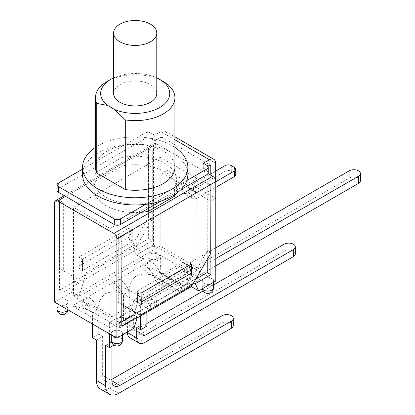 <?xml version="1.0" encoding="UTF-8"?>
<svg xmlns="http://www.w3.org/2000/svg" width="415" height="415" viewBox="0 0 415 415"><rect width="100%" height="100%" fill="white"/><g stroke="black" fill="none" stroke-linecap="round" stroke-linejoin="round"><path stroke-width="0.31" stroke-dasharray="2.08 1.56" d="M82.523 174.539A52.669 30.409 180 0 1 83.56 168.537A52.669 30.409 180 0 1 124.796 144.731A52.669 30.409 180 0 1 187.865 174.539M82.523 169.138L144.965 133.085A4.316 2.49 180 0 1 151.07 133.085L151.07 138.729A4.316 2.49 0 0 0 144.965 138.729L58.385 188.711A4.316 2.49 0 0 0 57.12 190.475M208.263 172.78A4.316 2.49 0 0 0 206.997 171.016L206.997 165.378M161.186 200.99L181.007 189.546M151.07 138.729L154.733 140.841L160.963 137.246A1.727 0.996 -60 0 1 161.824 137.163A1.727 0.996 -60 0 1 162.182 137.951L162.182 173.2L167.069 170.383L167.069 135.274A8.808 5.084 120 0 0 165.243 131.239A8.808 5.084 120 0 0 160.838 131.674L154.733 135.202L151.07 133.085M207.962 166.228L203.334 168.9L206.997 171.016M121.963 157.503A41.448 23.93 180 0 1 176.64 180.183A41.448 23.93 180 0 1 174.471 187.819L148.425 202.857A41.448 23.93 180 0 1 93.749 180.183A41.448 23.93 180 0 1 95.917 172.541L121.963 157.503L121.963 165.964A41.448 23.93 180 0 1 176.64 188.643A41.448 23.93 180 0 1 175.555 194.08M145.592 204.351L186.828 180.546M154.733 135.202L154.733 140.841M203.334 163.261L203.334 168.9M215.665 180.535L215.665 198.443L210.784 201.259L210.784 175.177M215.665 198.443L196.005 187.092L191.123 189.909L210.784 201.259M162.182 173.2L181.843 184.55L181.843 189.064A8.808 5.084 120 0 0 183.663 193.094A8.808 5.084 120 0 0 188.068 192.659L197.348 198.017A8.808 5.084 -60 0 1 192.944 198.453A8.808 5.084 -60 0 1 191.123 194.422L181.843 189.064M191.123 189.909L191.123 194.422M197.229 192.451L187.948 187.092A1.727 0.996 -60 0 1 187.082 187.175A1.727 0.996 -60 0 1 186.724 186.387L196.005 191.746A1.727 0.996 120 0 0 196.362 192.534A1.727 0.996 120 0 0 197.229 192.451L215.79 181.734M187.948 187.092L215.665 171.089M231.295 165.59L231.295 171.229A4.316 2.49 0 0 0 225.189 171.229L188.068 192.659M231.295 171.229L234.47 173.06L234.47 167.421M235.736 174.824A4.316 2.49 0 0 0 234.47 173.06M197.348 198.017L215.79 187.373M186.724 186.387L186.724 181.734L181.843 184.55M196.005 187.092L196.005 191.746M186.724 181.734L167.069 170.383M113.606 93.463A21.585 12.46 180 0 1 126.933 81.952A21.585 12.46 180 0 1 150.458 84.65A21.585 12.46 180 0 1 156.782 93.463M163.282 81.48A39.721 22.934 0 0 0 107.106 81.48M113.606 77.895A34.538 19.941 180 0 1 156.782 77.895M95.476 167.349A39.721 22.934 180 0 1 135.197 144.42A39.721 22.934 180 0 1 174.912 167.349M95.476 147.377A52.669 30.409 180 0 1 124.796 137.541A52.669 30.409 180 0 1 174.912 147.377M100.217 388.891A18.307 10.567 120 0 0 109.368 387.983L118.649 393.342M233.282 325.593A6.562 3.787 0 0 0 229.23 322.092A6.562 3.787 0 0 0 222.077 322.912L109.368 387.983M102.65 375.508L110.587 380.088A11.226 6.479 -60 0 1 104.979 380.643A11.226 6.479 -60 0 1 102.65 375.508L102.65 336.451L96.425 340.046M110.587 380.088L111.931 379.315M129.765 337.711A11.226 6.479 120 0 0 135.378 337.151L144.659 342.51M150.396 304.07A22.452 12.964 -120 0 0 141.816 304.226A22.452 12.964 -120 0 0 141.474 304.434L122.684 293.587A22.452 12.964 -120 0 0 113.762 282.921L119.992 279.326A22.452 12.964 60 0 1 128.915 289.992L147.704 300.839A22.452 12.964 60 0 1 148.041 300.631A22.452 12.964 60 0 1 156.626 300.476L150.396 304.07L150.396 310.15L140.628 304.511L140.628 315.934M113.762 282.921L113.762 289.001L123.535 294.64L123.535 319.882L127.441 322.139L127.441 332.005M136.722 327.497L142.947 323.897L142.947 328.41M135.378 330.101A2.417 1.395 -60 0 1 134.169 330.221A2.417 1.395 -60 0 1 133.666 329.116L142.947 334.474L135.378 330.101L146.858 323.477M203.184 290.957L213.466 285.022M179.581 283.995L162.488 274.123A2.417 1.395 -60 0 1 161.279 274.248A2.417 1.395 -60 0 1 160.776 273.137L154.551 276.732A11.226 6.479 120 0 0 156.875 281.873A11.226 6.479 120 0 0 162.488 281.318L179.581 291.185A11.226 6.479 -60 0 1 173.968 291.745A11.226 6.479 -60 0 1 171.644 286.604L181.412 292.243L187.642 288.648L177.874 283.009A2.417 1.395 120 0 0 178.372 284.114A2.417 1.395 120 0 0 179.581 283.995L199.854 272.292L195.947 270.035L215.79 258.581M162.488 274.123L182.756 262.42L182.756 269.615L162.488 281.318M181.412 286.163A22.452 12.964 -120 0 0 172.832 286.319A22.452 12.964 -120 0 0 172.49 286.526L153.706 275.679A22.452 12.964 -120 0 0 144.783 265.014L151.008 261.419A22.452 12.964 60 0 1 159.931 272.084L178.72 282.931A22.452 12.964 60 0 1 179.057 282.724A22.452 12.964 60 0 1 187.642 282.568L181.412 286.163L181.412 292.243M144.783 265.014L144.783 271.094L171.644 286.604L177.874 283.009L151.008 267.499L144.783 271.094M182.756 262.42L186.667 264.677L215.79 247.864M295.314 253.964A6.562 3.787 0 0 0 291.263 250.463A6.562 3.787 0 0 0 284.109 251.282L135.378 337.151M105.706 345.405L111.931 341.804L111.931 346.318M182.756 269.615L186.667 271.872L349.197 178.035L349.197 170.84M360.402 180.712A6.562 3.787 0 0 0 356.35 177.21A6.562 3.787 0 0 0 349.197 178.035M179.581 291.185L199.854 279.482L195.947 277.225L215.79 265.771M119.992 279.326L119.992 285.406L129.76 291.045L129.76 316.287L133.666 318.544L133.666 329.116M156.626 300.476L156.626 306.555L146.858 300.917L146.858 312.334M146.858 326.154L142.947 323.897M151.008 261.419L151.008 267.499M187.642 282.568L187.642 288.648M110.8 322.133A22.452 12.964 -120 0 0 110.457 322.341L110.8 322.133A22.452 12.964 -120 0 1 119.38 321.978L125.61 318.383A22.452 12.964 60 0 0 117.025 318.538A22.452 12.964 60 0 0 116.688 318.746L141.474 304.434M110.343 327.917C109.42 324.743 109.456 322.886 110.457 322.341L91.668 311.494C85.054 308.796 78.58 306.939 72.246 305.922L110.343 327.917L198.142 277.225L160.045 255.23C160.973 259.37 160.932 264.988 159.931 272.084M178.72 282.931L188.96 278.501L198.142 277.225M147.704 300.839L172.49 286.526M160.045 255.23L72.246 305.922M91.668 311.494A22.452 12.964 -120 0 0 82.746 300.828L88.976 297.233A22.452 12.964 60 0 1 97.899 307.899C98.879 301.549 101.338 296.818 105.27 293.701C110.556 291.496 116.361 291.46 122.684 293.587M153.706 275.679C147.377 273.552 141.572 273.589 136.291 275.793C132.354 278.911 129.895 283.642 128.915 289.992M102.65 336.451L98.744 334.194L92.519 337.789M88.976 297.233L88.976 303.313L98.744 308.952L98.744 334.194M116.688 318.746L97.899 307.899M125.61 318.383L125.61 324.463L115.842 318.824L115.842 344.061L111.931 341.804M186.667 264.677L186.667 271.872M195.947 277.225L195.947 270.035M199.854 279.482L199.854 272.292M113.954 345.15L115.842 344.061M133.666 318.544L127.441 322.139M129.76 316.287L123.535 319.882M115.842 318.824L109.612 322.419L109.612 333.909M92.519 324.042L92.519 312.547L98.744 308.952M140.628 304.511L146.858 300.917M129.76 291.045L123.535 294.64M109.612 322.419L119.38 328.058L125.61 324.463M119.992 285.406L113.762 289.001M119.38 321.978L119.38 328.058M82.746 300.828L82.746 306.908L92.519 312.547M88.976 303.313L82.746 306.908M150.396 310.15L156.626 306.555M141.116 304.159L133.972 300.035L184.042 271.13L190.999 285.862M137.453 302.255L137.635 290.868L137.453 302.255L141.116 304.371M191.367 275.358L187.704 273.241L190.687 279.565L188.742 282.937L192.404 285.053M140.265 315.156L136.597 313.04L188.742 282.937M136.597 313.04L134.652 311.919L137.635 302.151L187.886 273.137L187.704 261.964L187.704 273.241L184.042 271.13M79.021 268.308L82.689 270.424L78.84 268.417L79.021 266.098L82.689 259.142L132.935 230.133L132.753 241.52L136.416 243.631L143.74 259.142L136.416 254.914L149.545 247.335A5.613 3.242 0 0 0 147.901 249.628A5.613 3.242 0 0 0 149.545 251.915A5.613 3.242 0 0 0 155.661 252.621A5.613 3.242 0 0 0 159.127 249.628A5.613 3.242 0 0 0 157.482 247.335A5.613 3.242 0 0 0 149.545 247.335L153.514 245.042L211.821 278.709A5.613 3.242 0 0 0 205.705 278.003A5.613 3.242 0 0 0 202.24 280.997A5.613 3.242 0 0 0 203.884 283.289A5.613 3.242 0 0 0 211.821 283.289A5.613 3.242 0 0 0 213.466 280.997A5.613 3.242 0 0 0 211.821 278.709L215.79 280.997M59.667 200.523L63.334 202.634L63.334 270.741L79.701 280.192L82.689 270.424L132.753 241.52L132.753 230.237L129.091 237.193L129.091 239.403L132.753 241.52L135.736 247.838L152.108 219.488L148.446 217.372L130.128 249.099L133.791 251.21L81.651 281.318L59.667 268.624L59.485 200.627L59.485 290.163L75.099 281.152L71.696 292.279L79.021 296.507L143.74 259.142M132.935 241.411L129.273 239.299L129.273 228.017L78.84 257.134L78.84 268.417M59.485 290.163L63.147 292.279L78.762 283.263L79.701 280.192L81.651 281.318M133.791 251.21L135.736 247.838L136.68 249.83L152.289 240.814L152.289 151.278L148.446 149.265L148.446 217.372M136.416 254.914L133.013 247.714L148.627 238.698L148.627 149.161L152.289 151.278M63.334 202.634L59.485 200.627M121.761 236.581L118.28 234.361L121.948 236.477M210.721 185.22L207.241 182.999L210.903 185.116M174.471 194.801L174.471 187.819M148.425 208.356L148.425 202.857M141.629 212.278A41.448 23.93 180 0 1 93.749 188.643A41.448 23.93 180 0 1 95.917 181.002L95.917 172.541M95.917 181.002L121.963 165.964M65.591 196.399L156.564 143.875A4.316 2.495 -120 0 0 154.406 143.657A4.316 2.495 -120 0 0 153.514 145.634L54.598 202.743M210.721 253.326L207.059 251.21L190.687 279.565L191.626 281.552L193.727 282.765M207.059 183.108L207.059 251.21M152.108 219.488L152.108 151.382M191.367 275.145L187.886 273.137M191.548 263.971L187.886 261.86M132.935 230.133L129.273 228.017M141.116 293.089L137.453 290.972M141.116 301.498L137.635 290.868L187.704 261.964L188.867 265.522M82.502 270.528L82.502 259.251L78.84 257.134M82.502 259.251L82.689 270.424L86.351 272.541L136.416 243.631M118.28 302.468L121.761 304.475L118.28 302.468L118.28 234.361M63.334 270.741L59.667 268.624M77.984 279.202L130.128 249.099M156.564 143.875L208.029 173.584M121.761 321.89L118.099 324.006L118.099 234.465M195.823 279.129L191.626 281.552M207.241 182.999L207.241 259.354M63.147 292.279L63.147 202.743M120.848 335.813A5.613 3.242 0 0 0 122.492 333.52A5.613 3.242 0 0 0 116.88 330.283A5.613 3.242 0 0 0 111.267 333.52A5.613 3.242 0 0 0 112.911 335.813A5.613 3.242 0 0 0 120.848 335.813M54.598 302.151L58.572 299.858A5.613 3.242 0 0 0 56.928 302.151A5.613 3.242 0 0 0 58.572 304.439A5.613 3.242 0 0 0 64.688 305.144A5.613 3.242 0 0 0 68.148 302.151A5.613 3.242 0 0 0 64.688 299.158A5.613 3.242 0 0 0 58.572 299.858L71.696 292.279M137.116 317.963L126.648 324.006L133.972 328.234M129.091 237.193L79.021 266.098M126.648 324.006L133.972 300.035M121.761 326.117L118.099 324.006M79.021 296.507L86.351 272.541M78.762 283.263L75.099 281.152M133.013 247.714L136.68 249.83M148.627 238.698L152.289 240.814M153.514 245.042L153.514 145.634M73.528 296.154L110.162 317.309L196.86 267.25L160.226 246.1L73.528 296.154L73.528 207.324L160.226 157.269L160.226 246.1M160.226 157.269L196.86 178.419L196.86 267.25M196.86 178.419L110.162 228.473L110.162 317.309M110.162 228.473L73.528 207.324M162.182 137.951L160.963 137.246M160.838 131.674L174.912 139.803M58.385 183.072L58.385 188.711M144.965 138.729L144.965 133.085M215.665 163.334L167.069 135.274M225.189 171.229L225.189 165.59M222.077 322.912L222.077 315.722M284.109 251.282L284.109 244.233M111.267 340.362A5.613 3.242 180 0 1 116.88 337.12A5.613 3.242 180 0 1 122.492 340.362M149.545 258.758A5.613 3.242 180 0 1 147.901 256.465A5.613 3.242 180 0 1 153.514 253.223A5.613 3.242 180 0 1 159.127 256.465A5.613 3.242 180 0 1 155.661 259.458A5.613 3.242 180 0 1 149.545 258.758M56.928 308.988A5.613 3.242 180 0 1 62.541 305.746A5.613 3.242 180 0 1 68.148 308.988A5.613 3.242 180 0 1 67.946 309.855M202.442 288.705A5.613 3.242 180 0 1 202.24 287.839A5.613 3.242 180 0 1 207.853 284.597A5.613 3.242 180 0 1 213.466 287.839M161.824 137.163L210.426 165.222M165.243 131.239L174.912 136.826M196.362 192.534L187.082 187.175M183.663 193.094L192.944 198.453M114.26 386.002L104.979 380.643M143.45 335.579L134.169 330.221M173.968 291.745L156.875 281.873M178.372 284.114L161.279 274.248M117.025 318.538L117.601 318.206M141.24 304.558L141.816 304.226M148.041 300.631L148.617 300.299M172.261 286.651L172.832 286.319M179.057 282.724L179.482 282.48M176.64 188.643L176.64 180.183M93.749 188.643L93.749 180.183M64.325 195.667L154.406 143.657M111.267 333.52L111.267 334.864M122.492 333.52L122.492 334.864M147.901 249.628L147.901 256.465A5.613 5.613 0 0 0 150.707 261.326A5.613 5.613 0 0 0 159.127 256.465L159.127 249.628M68.07 309.927A5.613 5.613 0 0 0 68.148 308.988L68.148 302.151M56.928 302.151L56.928 303.49M202.24 280.997L202.24 287.839A5.613 5.613 0 0 0 202.318 288.778M213.466 280.997L213.466 282.34"/><path stroke-width="0.62" d="M174.912 139.803L209.44 159.734L203.334 163.261L206.997 165.378A4.316 2.49 180 0 1 208.263 167.136A4.316 2.49 180 0 1 206.997 168.9L186.828 180.546A52.669 30.409 180 0 1 145.592 204.351A52.669 30.409 180 0 1 82.523 174.539L82.523 167.349A52.669 30.409 180 0 1 95.476 147.377M145.592 204.351L120.417 218.887A4.316 2.49 180 0 1 114.312 218.887L58.385 186.594A4.316 2.49 180 0 1 57.12 184.836A4.316 2.49 180 0 1 58.385 183.072L82.523 169.138M181.007 189.546L206.997 174.539A4.316 2.49 0 0 0 208.263 172.78L208.263 167.136M57.12 184.836L57.12 190.475A4.316 2.49 0 0 0 58.385 192.238L114.312 224.525A4.316 2.49 0 0 0 120.417 224.525L161.186 200.99M210.784 175.177L210.784 166.01A1.727 0.996 120 0 0 210.426 165.222A1.727 0.996 120 0 0 209.559 165.305L207.962 166.228M174.912 147.377A52.669 30.409 180 0 1 187.865 167.349L187.865 174.539A52.669 30.409 180 0 1 186.828 180.546M209.44 159.734A8.808 5.084 -60 0 1 213.844 159.298A8.808 5.084 -60 0 1 215.665 163.334L215.665 180.535M215.79 181.734L234.47 170.949L234.47 176.588A4.316 2.49 0 0 0 235.736 174.824L235.736 169.185A4.316 2.49 180 0 1 234.47 170.949M215.665 171.089L225.189 165.59A4.316 2.49 180 0 1 231.295 165.59L234.47 167.421A4.316 2.49 180 0 1 235.736 169.185M215.79 187.373L234.47 176.588M150.458 24.163A21.585 12.46 180 0 1 156.782 32.972A21.585 12.46 180 0 1 135.197 45.437A21.585 12.46 180 0 1 113.606 32.972A21.585 12.46 180 0 1 126.933 21.461A21.585 12.46 180 0 1 150.458 24.163M156.782 32.972L156.782 93.463A21.585 12.46 180 0 1 135.197 105.929A21.585 12.46 180 0 1 113.606 93.463L113.606 32.972M114.462 109.415L125.309 119.904A39.721 22.934 0 0 0 174.912 97.696A39.721 22.934 0 0 0 163.282 81.48L159.619 79.364A34.538 19.941 180 0 1 161.285 106.531A34.538 19.941 180 0 1 114.462 109.415L107.573 105.436A34.538 19.941 180 0 1 110.774 79.364A34.538 19.941 180 0 1 113.606 77.895M110.774 79.364L107.106 81.48A39.721 22.934 0 0 0 95.476 97.696A39.721 22.934 0 0 0 96.726 103.402L107.573 105.436M156.782 77.895A34.538 19.941 180 0 1 159.619 79.364M174.912 97.696L174.912 167.349A39.721 22.934 180 0 1 125.309 189.562L125.309 119.904M125.309 189.562L96.726 173.06A39.721 22.934 180 0 1 95.476 167.349L95.476 97.696M96.726 173.06L96.726 103.402M187.865 167.349A52.669 30.409 180 0 1 155.35 195.444A52.669 30.409 180 0 1 97.95 188.851A52.669 30.409 180 0 1 82.523 167.349M111.931 346.318L111.931 380.866A11.226 6.479 120 0 0 114.26 386.002A11.226 6.479 120 0 0 119.868 385.447L231.357 321.08L231.357 328.27L118.649 393.342A18.307 10.567 -60 0 1 109.498 394.25A18.307 10.567 -60 0 1 105.706 385.872L96.425 380.514A18.307 10.567 120 0 0 100.217 388.891L109.498 394.25M231.357 328.27A6.562 3.787 0 0 0 233.282 325.593L233.282 318.398A6.562 3.787 180 0 1 231.357 321.08M92.519 324.042L92.519 337.789L96.425 340.046L96.425 380.514M111.931 379.315L222.077 315.722A6.562 3.787 180 0 1 229.23 314.902A6.562 3.787 180 0 1 233.282 318.398M142.947 328.41L142.947 334.474A2.417 1.395 120 0 0 143.45 335.579A2.417 1.395 120 0 0 144.659 335.46L293.389 249.591L293.389 256.641L144.659 342.51A11.226 6.479 -60 0 1 139.046 343.07A11.226 6.479 -60 0 1 136.722 337.929L127.441 332.571A11.226 6.479 120 0 0 129.765 337.711L139.046 343.07M140.628 315.934L140.628 329.749L136.722 327.497L136.722 337.929M127.441 332.005L127.441 332.571M213.466 285.022L284.109 244.233A6.562 3.787 180 0 1 291.263 243.413A6.562 3.787 180 0 1 295.314 246.915A6.562 3.787 180 0 1 293.389 249.591M146.858 323.477L203.184 290.957M215.79 258.581L358.477 176.199L358.477 183.388A6.562 3.787 0 0 0 360.402 180.712L360.402 173.522A6.562 3.787 180 0 1 358.477 176.199M215.79 247.864L349.197 170.84A6.562 3.787 180 0 1 356.35 170.02A6.562 3.787 180 0 1 360.402 173.522M293.389 256.641A6.562 3.787 0 0 0 295.314 253.964L295.314 246.915M109.612 333.909L109.612 347.656L105.706 345.405L105.706 385.872M215.79 265.771L358.477 183.388M146.858 312.334L146.858 326.154L140.628 329.749M109.612 347.656L113.954 345.15M141.116 301.498L141.116 304.159M141.302 304.262L141.116 293.089L191.548 263.971L191.367 275.145M121.948 304.579L140.265 315.156L192.404 285.053L210.721 253.326L210.903 185.116L210.903 274.652L195.294 283.668L198.692 290.868L215.79 280.997L215.79 181.594A4.316 2.495 -120 0 0 212.734 176.302L113.824 233.412L57.654 200.979A4.316 2.495 60 0 0 55.496 200.767A4.316 2.495 60 0 0 54.598 202.743L54.598 302.151L116.88 338.106L133.972 328.234L137.375 317.107L121.761 326.117L121.948 236.477L121.761 304.475L134.652 311.919L133.713 314.99L121.761 321.89M175.555 194.08A41.448 23.93 180 0 1 174.471 196.279L174.471 194.801M174.471 196.279L148.425 211.318L148.425 208.356M148.425 211.318A41.448 23.93 180 0 1 141.629 212.278M113.824 233.412A4.316 2.495 60 0 1 116.88 238.698L215.79 181.594M191.548 275.254L191.367 273.148L188.867 265.522M208.029 173.584L212.734 176.302M207.241 259.354L207.241 272.541L195.823 279.129M198.692 290.868L191.367 286.64L137.116 317.963M141.302 302.058L191.367 273.148M116.88 338.106L116.88 238.698M137.375 317.107L133.713 314.99M190.999 285.862L191.367 286.64M193.727 282.765L195.294 283.668M210.903 274.652L207.241 272.541M206.997 168.9L206.997 174.539M120.417 224.525L120.417 218.887M58.385 192.238L58.385 186.594M114.312 218.887L114.312 224.525M209.559 165.305L210.784 166.01M119.868 385.447L111.931 380.866M144.659 335.46L142.947 334.474M57.654 200.979L65.591 196.399M112.911 342.65A5.613 3.242 180 0 1 111.267 340.362A5.613 5.613 0 0 0 114.073 345.223A5.613 5.613 0 0 0 122.492 340.362A5.613 3.242 180 0 1 119.027 343.355A5.613 3.242 180 0 1 112.911 342.65M67.946 309.855A5.613 3.242 180 0 1 58.572 311.281A5.613 3.242 180 0 1 56.928 308.988A5.613 5.613 0 0 0 59.734 313.849A5.613 5.613 0 0 0 68.07 309.927M202.318 288.778A5.613 5.613 0 0 0 205.046 292.7A5.613 5.613 0 0 0 213.466 287.839A5.613 3.242 180 0 1 210 290.832A5.613 3.242 180 0 1 203.884 290.127A5.613 3.242 180 0 1 202.442 288.705M174.912 136.826L213.844 159.298M55.496 200.767L64.325 195.667M111.267 334.864L111.267 340.362M122.492 334.864L122.492 340.362M56.928 303.49L56.928 308.988M213.466 282.34L213.466 287.839"/></g></svg>
